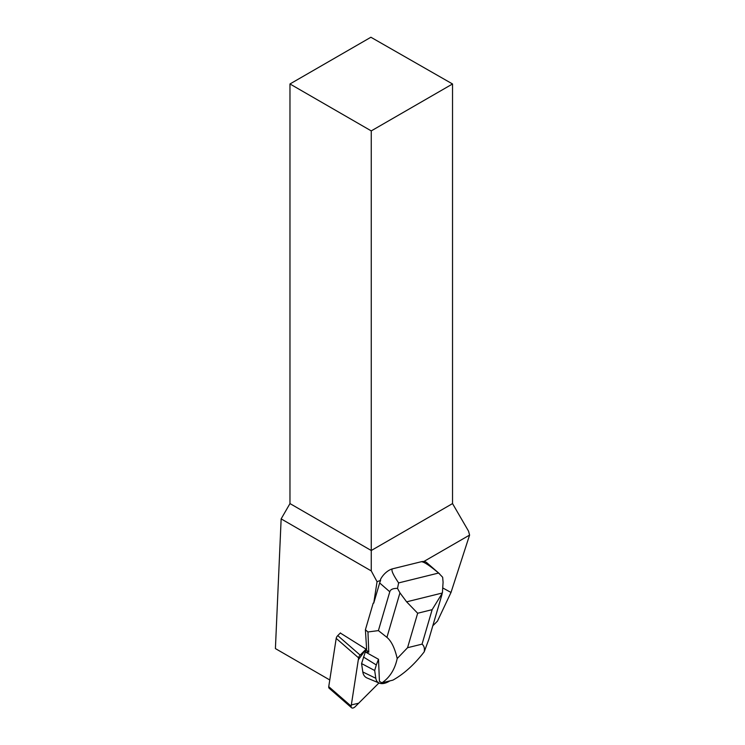 <?xml version="1.0" encoding="UTF-8"?>
<svg xmlns="http://www.w3.org/2000/svg" width="745" height="745" viewBox="0 0 745 745"><rect width="100%" height="100%" fill="white"/><g stroke="black" fill="none" stroke-linecap="round" stroke-linejoin="round"><path stroke-width="1.12" d="M351.575 707.75A3.613 2.049 131 0 0 355.188 706.698L378.944 682.969L358.671 703.215L351.333 704.91L358.298 659.846L366.093 649.156L360.152 655.097A3.613 2.049 131 0 0 358.606 657.882L351.146 706.148A3.613 2.049 131 0 0 351.575 707.75L329.169 688.25A3.613 2.049 -49 0 1 328.741 686.648L336.2 638.39A3.613 2.049 -49 0 1 337.746 635.597L340.456 632.896M439.531 573.799L426.764 562.68A13.643 7.757 131 0 0 421.093 561.777L392.717 568.78A13.643 7.757 131 0 0 380.444 579.536L380.63 580.383A13.643 7.757 131 0 0 379.652 582.953L373.748 603.115L377.054 581.696L371.252 570.912L371.252 550.508L452.532 503.583L468.531 531.138L469.592 535.078L451.004 592.461L443.145 588.159M380.63 580.383L377.054 581.696M451.004 592.461L437.473 621.134L432.808 625.781M423.803 561.516L469.592 535.078M289.973 83.971L371.252 130.897L452.532 83.971L370.898 37.25L289.973 83.971L289.973 503.583L281.144 518.883L275.408 648.588L329.774 679.971M452.532 83.971L452.532 503.583M366.577 649.463L340.316 633.027M289.973 503.583L371.252 550.508L371.252 130.897M371.252 570.912L281.144 518.883M373.748 603.115L373.208 603.124L365.404 629.758L366.624 649.221M392.717 568.78C390.706 569.431 392.68 574.134 398.622 582.916L397.513 588.392C393.062 588.299 390.482 589.425 389.784 591.781L378.404 630.615L367.946 631.965L365.404 629.758M366.214 649.23L361.576 663.572L362.806 671.971A20.469 11.631 131 0 0 367.155 678.034L379.27 683.1A16.26 9.247 131 0 0 389.84 680.893M367.946 631.965L368.784 652.154L366.242 649.947M378.404 630.615L386.925 637.357C391.386 641.082 394.803 648.15 397.197 658.543C394.897 669.345 389.812 677.447 381.943 682.839L392.922 680.129C403.939 673.955 414.36 664.54 424.184 651.875L428.794 639.48L442.046 594.268M381.943 682.839L379.428 681.368L378.516 659.297L365.441 652.005L368.784 652.154M397.197 658.543L407.562 647.712L422.052 644.136C424.119 645.868 424.827 648.457 424.184 651.875M398.622 582.916L438.609 573.035L442.651 577.245L443.079 582.218L442.4 592.983L406.621 601.83L399.953 592.871L397.513 588.392M438.609 573.035C429.157 565.129 423.318 561.367 421.093 561.777M406.621 601.83L417.656 613.247L432.147 609.661L442.4 592.983M378.06 658.999L378.479 659.334L376.309 664.95L363.486 657.053M376.309 664.95L374.679 670.5L361.576 663.572M374.679 670.5L375.815 678.285A16.26 9.247 131 0 0 379.27 683.1M337.746 635.597L360.152 655.097M328.741 686.648L351.146 706.148M358.606 657.882L336.2 638.39M389.784 591.781L379.652 582.953M407.562 647.712L417.656 613.247M432.147 609.661L422.052 644.136M399.953 592.871L386.925 637.357M375.815 678.285L362.806 671.971"/></g></svg>
